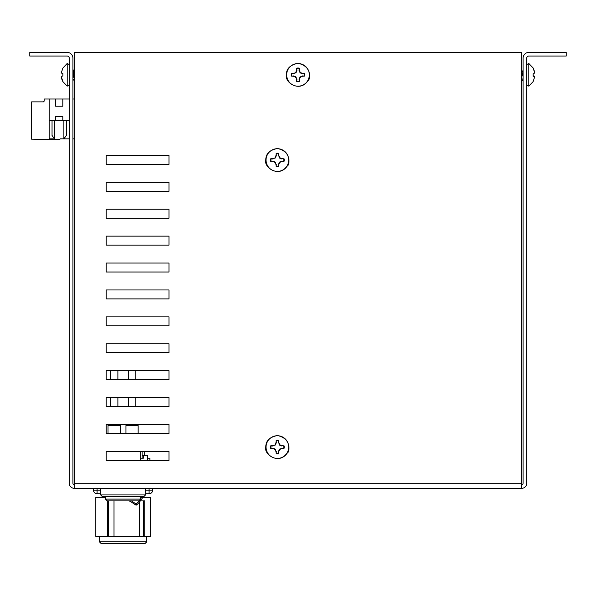 <?xml version="1.0" encoding="UTF-8"?>
<svg xmlns="http://www.w3.org/2000/svg" width="596" height="596" viewBox="0 0 596 596"><rect width="100%" height="100%" fill="white"/><g stroke="black" fill="none" stroke-linecap="round" stroke-linejoin="round"><path stroke-width="0.89" d="M106.185 164.384L106.185 155.414L168.973 155.414L168.973 164.384L106.185 164.384L106.185 155.414L168.973 155.414L168.973 164.384L106.185 164.384M144.254 455.329L144.254 451.418L168.973 451.418L168.973 460.388L106.185 460.388L106.185 451.418L168.973 451.418L168.973 460.388L149.894 460.388L149.894 458.205L147.666 458.205M168.973 182.324L168.973 191.294L106.185 191.294L106.185 182.324L168.973 182.324L168.973 191.294L106.185 191.294L106.185 182.324L168.973 182.324M168.973 209.233L168.973 218.203L106.185 218.203L106.185 209.233L168.973 209.233L168.973 218.203L106.185 218.203L106.185 209.233L168.973 209.233M168.973 236.143L168.973 245.112L106.185 245.112L106.185 236.143L168.973 236.143L168.973 245.112L106.185 245.112L106.185 236.143L168.973 236.143M168.973 263.052L168.973 272.022L106.185 272.022L106.185 263.052L168.973 263.052L168.973 272.022L106.185 272.022L106.185 263.052L168.973 263.052M168.973 289.961L168.973 298.931L106.185 298.931L106.185 289.961L168.973 289.961L168.973 298.931L106.185 298.931L106.185 289.961L168.973 289.961M168.973 316.871L168.973 325.841L106.185 325.841L106.185 316.871L168.973 316.871L168.973 325.841L106.185 325.841L106.185 316.871L168.973 316.871M168.973 343.78L168.973 352.75L106.185 352.75L106.185 343.78L168.973 343.78L168.973 352.75L106.185 352.75L106.185 343.78L168.973 343.78M168.973 370.69L168.973 379.659L106.185 379.659L106.185 370.69L168.973 370.69L168.973 379.659L135.821 379.659L135.821 370.69L168.973 370.69M168.973 397.599L168.973 406.569L106.185 406.569L106.185 397.599L168.973 397.599L168.973 406.569L135.821 406.569L135.821 397.599L168.973 397.599M135.821 425.551L135.821 424.508L168.973 424.508L168.973 433.478L106.185 433.478L106.185 424.508L168.973 424.508L168.973 433.478L138.153 433.478L138.153 425.551L125.957 425.551L125.957 433.478L120.213 433.478L120.213 425.551L108.018 425.551L108.018 433.478L106.185 433.478L106.185 424.508L110.349 424.508L110.349 425.551M521.634 52.403L74.366 52.403L74.366 488.34L521.634 488.34L521.634 52.403M160.466 488.34L160.987 488.34M195.95 488.34L252.011 488.34M86.666 488.34L93.483 488.415M84.185 488.34L86.666 488.415M80.929 488.415L84.185 488.415M161.516 488.34L161.933 488.34M161.933 488.415L168.251 488.415M152.904 488.34L159.341 488.415M271.21 488.34L271.821 488.415M270.584 488.34L271.21 488.415M269.668 488.34L270.584 488.415M268.148 488.34L269.668 488.415M267.231 488.34L268.148 488.415M266.613 488.34L267.231 488.415M265.995 488.34L266.613 488.415M263.164 488.34L256.816 488.34M521.634 484.682A1.438 1.438 0 0 0 523.072 483.244L523.072 58.214A5.811 5.811 0 0 1 528.883 52.403L566.2 52.403L566.2 56.061L528.883 56.061A2.153 2.153 0 0 0 526.73 58.214L526.73 483.244A5.096 5.096 0 0 1 521.634 488.34M74.366 488.34A5.096 5.096 0 0 1 69.27 483.244L69.27 58.214A2.153 2.153 0 0 0 67.117 56.061L29.8 56.061L29.8 52.403L67.117 52.403A5.811 5.811 0 0 1 72.928 58.214L72.928 483.244A1.438 1.438 0 0 0 74.366 484.682M140.671 460.388L140.671 451.418L142.101 451.418L142.101 458.205L143.36 458.205L140.671 458.205M106.185 379.659L106.185 370.69L110.349 370.69L110.349 379.659L106.185 379.659M117.881 370.69L128.289 370.69L128.289 379.659L117.881 379.659L117.881 370.69M106.185 406.569L106.185 397.599L110.349 397.599L110.349 406.569L106.185 406.569M117.881 397.599L128.289 397.599L128.289 406.569L117.881 406.569L117.881 397.599M117.881 425.551L117.881 424.508L128.289 424.508L128.289 425.551M275.009 157.679L275.978 155.526L276.157 153.314A6.832 6.832 0 0 1 278.585 153.314L278.757 155.526L279.733 157.679L281.886 158.655L284.098 158.834A6.832 6.832 0 0 1 284.098 161.255L281.886 161.434L279.733 162.403L278.757 164.556L278.585 166.768A6.832 6.832 0 0 1 276.157 166.768L275.978 164.556L275.009 162.403L272.856 161.434L270.644 161.255A6.832 6.832 0 0 1 270.644 158.834L275.322 157.992L276.313 155.593L276.157 153.314M266.032 160.041A11.339 11.339 0 0 0 283.04 169.867A11.339 11.339 0 0 0 283.04 150.222A11.339 11.339 0 0 0 266.032 160.041M272.856 158.655L275.322 157.992M270.644 158.834L272.923 158.99M271.038 158.99A6.422 6.422 0 0 0 271.038 161.099L270.644 161.255M272.856 161.434L271.038 161.099M275.009 162.403L275.322 162.09L272.923 161.099M275.978 164.556L275.322 162.09M276.157 166.768L276.313 164.489M276.313 166.373A6.422 6.422 0 0 0 278.421 166.373L278.585 166.768M278.757 164.556L278.421 166.373M279.733 162.403L279.42 162.09L278.421 164.489M281.886 161.434L279.42 162.09M284.098 161.255L281.819 161.099M283.703 161.099A6.422 6.422 0 0 0 283.703 158.99L284.098 158.834M281.886 158.655L283.703 158.99M279.733 157.679L279.42 157.992L281.819 158.99M278.757 155.526L279.42 157.992M278.585 153.314L278.421 155.593M278.421 153.708A6.422 6.422 0 0 0 276.313 153.708M275.009 444.713L275.978 442.567L276.157 440.355A6.832 6.832 0 0 1 278.585 440.355L278.757 442.567L279.733 444.713L281.886 445.689L284.098 445.868A6.832 6.832 0 0 1 284.098 448.289L281.886 448.468L279.733 449.444L278.757 451.597L278.585 453.809A6.832 6.832 0 0 1 276.157 453.809L275.978 451.597L275.009 449.444L272.856 448.468L270.644 448.289A6.832 6.832 0 0 1 270.644 445.868L275.322 445.033L276.313 442.634L276.157 440.355M266.032 447.082A11.339 11.339 0 0 0 283.04 456.901A11.339 11.339 0 0 0 283.04 437.255A11.339 11.339 0 0 0 266.032 447.082M272.856 445.689L275.322 445.033M270.644 445.868L272.923 446.024M271.038 446.024A6.422 6.422 0 0 0 271.038 448.132L270.644 448.289M272.856 448.468L271.038 448.132M275.009 449.444L275.322 449.131L272.923 448.132M275.978 451.597L275.322 449.131M276.157 453.809L276.313 451.53M276.313 453.414A6.422 6.422 0 0 0 278.421 453.414L278.585 453.809M278.757 451.597L278.421 453.414M279.733 449.444L279.42 449.131L278.421 451.53M281.886 448.468L279.42 449.131M284.098 448.289L281.819 448.132M283.703 448.132A6.422 6.422 0 0 0 283.703 446.024L284.098 445.868M281.886 445.689L283.703 446.024M279.733 444.713L279.42 445.033L281.819 446.024M278.757 442.567L279.42 445.033M278.585 440.355L278.421 442.634M278.421 440.749A6.422 6.422 0 0 0 276.313 440.749M528.794 86.137L533.122 81.63L534.567 77.234L534.128 76.34L533.122 76.236L533.122 73.815L534.128 73.561L534.567 72.511L534.128 70.328L533.122 67.959L528.794 63.452L528.794 86.137L526.73 85.004M533.122 68.026L534.552 72.399M533.122 75.774L534.128 76.027L534.552 77.189M534.128 76.34L533.122 76.161M534.128 76.027L533.122 75.848M522.223 72.131L522.729 71.066L523.072 71.617M521.634 70.775L523.072 76.735M523.072 79.752L522.498 80.676L522.133 79.849L522.476 80.676M522.878 75.647L523.072 73.904M522.133 80.676L521.634 80.125M521.634 75.156L522.133 79.849M295.638 72.503L296.607 70.35L296.786 68.138A6.832 6.832 0 0 1 299.214 68.138L299.393 70.35L300.362 72.503L302.515 73.472L304.727 73.651A6.832 6.832 0 0 1 304.727 76.079L302.515 76.258L300.362 77.227L299.393 79.38L299.214 81.592A6.832 6.832 0 0 1 296.786 81.592L296.607 79.38L295.638 77.227L293.485 76.258L291.273 76.079A6.832 6.832 0 0 1 291.273 73.651L295.951 72.816L296.942 70.417L296.786 68.138M286.661 74.865A11.339 11.339 0 0 0 303.669 84.684A11.339 11.339 0 0 0 303.669 65.046A11.339 11.339 0 0 0 286.661 74.865M293.485 73.472L295.951 72.816M291.273 73.651L293.552 73.807M291.668 73.807A6.422 6.422 0 0 0 291.668 75.923L291.273 76.079M293.485 76.258L291.668 75.923M295.638 77.227L295.951 76.914L293.552 75.923M296.607 79.38L295.951 76.914M296.786 81.592L296.942 79.313M296.942 81.198A6.422 6.422 0 0 0 299.058 81.198L299.214 81.592M299.393 79.38L299.058 81.198M300.362 77.227L300.049 76.914L299.058 79.313M302.515 76.258L300.049 76.914M304.727 76.079L302.448 75.923M304.332 75.923A6.422 6.422 0 0 0 304.332 73.807L304.727 73.651M302.515 73.472L304.332 73.807M300.362 72.503L300.049 72.816L302.448 73.807M299.393 70.35L300.049 72.816M299.214 68.138L299.058 70.417M299.058 68.533A6.422 6.422 0 0 0 296.942 68.533M61.872 73.405L61.433 72.429L61.872 73.405L62.878 73.584L62.878 76.005L61.872 76.184L61.433 77.16L61.872 79.305L62.878 81.63L67.206 86.137L67.206 63.452L69.27 64.577M62.878 81.518L61.433 77.16L61.872 76.184M61.433 72.429L62.878 68.063L61.433 72.429M67.206 63.452L62.878 68.063M74.366 78.463L72.928 72.958M74.366 75.476L73.584 71.565L73.256 71.066L72.928 71.55M73.405 75.722L73.777 72.295M73.867 72.69L73.725 77.294M74.44 78.367L72.928 80.639M73.867 76.079L74.135 74.098M74.366 69.114L73.062 71.222M69.27 99.011L44.149 99.011L44.149 101.164L43.433 101.879L31.595 101.879L31.595 139.196L59.578 139.553L60.3 138.838L69.27 138.838M74.366 99.011L72.928 99.011M55.637 99.011L55.637 106.185L62.811 106.185L62.811 99.011M69.27 120.183L62.811 120.183L62.811 116.593L62.811 120.183L55.637 120.183L55.637 116.593L55.637 120.183L49.177 120.183L49.177 99.011M62.811 116.593L55.637 116.593M72.928 138.838L74.291 138.838L74.366 119.036M52.046 120.183L52.046 135.448L54.556 138.838L49.177 138.838L49.177 120.183M66.394 120.183L66.394 135.448L63.884 138.838M33.748 101.879L43.433 101.879M54.556 120.183L54.556 138.414M63.884 138.414L63.884 120.183M43.217 139.196L34.538 139.27M100.664 494.941L145.513 494.941L143.718 496.736L102.46 496.736L100.664 494.941L100.664 488.34M105.507 499.105L140.671 499.105L138.875 500.901L107.302 500.901L105.507 499.105L105.507 496.736M143.36 455.694L142.101 455.694M147.666 460.388L147.666 455.329L143.36 455.329L143.36 458.205M100.664 493.726L97.074 493.726A3.591 3.591 0 0 1 93.483 490.135L93.483 488.34L93.483 490.135L97.074 490.135L97.074 488.34M145.513 493.726L149.097 493.726A3.591 3.591 0 0 0 152.688 490.135L152.688 488.34M131.433 500.901L136.134 504.015L139.01 500.893M140.671 498.673L141.908 496.736M129.272 500.901A57.41 57.41 0 0 1 135.493 504.887L136.134 504.015L136.879 504.79A1.073 1.073 0 0 1 135.493 504.887A1.073 1.073 0 0 0 136.879 504.79A35.879 35.879 0 0 0 143.152 496.736A35.879 35.879 0 0 1 136.879 504.79M140.373 500.901L144.739 500.901L144.739 536.422L150.356 536.422L150.356 497.31L142.816 497.31M105.507 497.31L95.822 497.31L95.822 536.422L107.615 536.422L107.615 500.901M114.015 500.901L114.015 536.422L139.665 536.422L139.665 501.787M107.615 536.422L114.015 536.422M139.665 536.422L144.739 536.422M143.472 536.422L143.472 500.901M108.435 500.901L108.435 536.422M137.78 543.597L144.977 543.597L146.765 541.801L99.405 541.801L101.201 543.597L137.78 543.597M123.849 543.597L139.308 543.597M138.138 543.522L139.658 543.522M74.366 483.244L521.634 483.244M145.513 490.135L149.097 490.135L149.097 488.34M93.483 490.135A3.591 3.591 0 0 0 97.074 493.726L97.074 490.135L100.664 490.135M149.097 493.726L149.097 490.135L152.688 490.135M265.816 160.041C265.637 153.962 269.489 150.11 277.371 148.493C292.629 151.622 289.067 166.15 287.399 165.777C279.032 178.338 263.559 167.252 265.816 160.041M265.816 447.082C265.637 440.995 269.489 437.144 277.371 435.527C292.629 438.656 289.067 453.183 287.399 452.818C279.032 465.372 263.559 454.286 265.816 447.082M528.794 63.452L526.73 64.577M522.729 71.066L521.813 71.066M522.543 71.229L523.072 70.343M286.445 74.865C286.266 68.778 290.118 64.927 298 63.31C313.258 66.447 309.704 80.967 308.028 80.602C299.661 93.155 284.188 82.077 286.445 74.865M67.206 86.137L69.27 85.004M145.513 494.941L145.513 488.34M140.671 499.105L140.671 496.736M99.405 536.422L99.405 541.801M146.765 536.422L146.765 541.801"/></g></svg>
